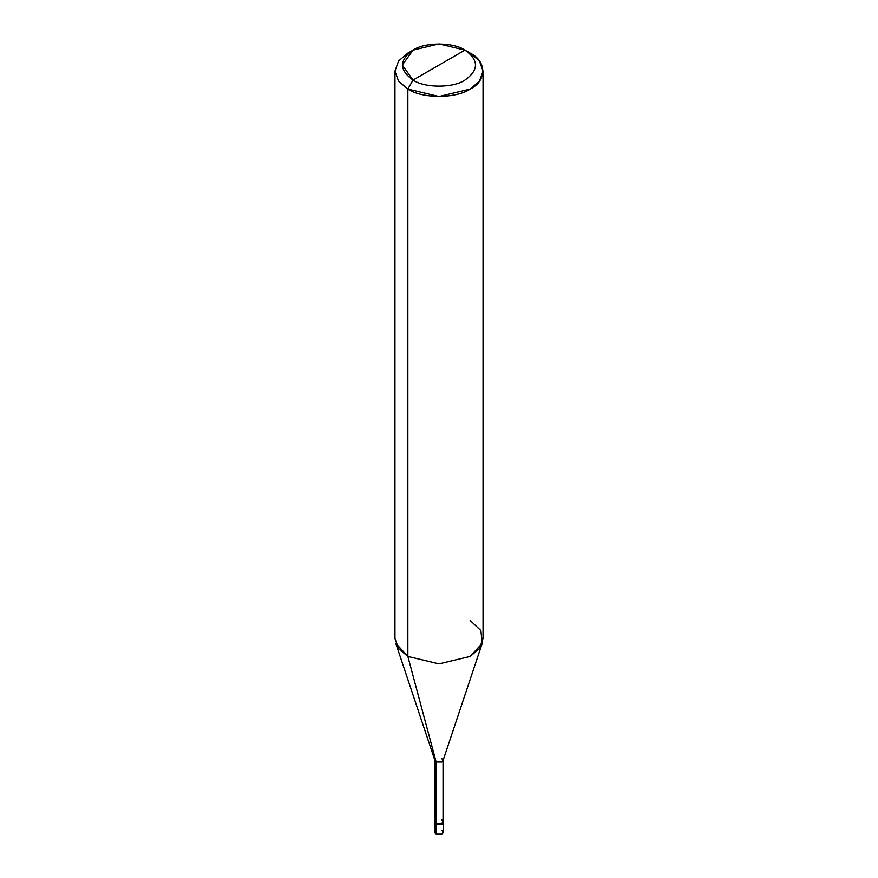 <?xml version="1.0" encoding="UTF-8"?>
<svg xmlns="http://www.w3.org/2000/svg" width="878" height="878" viewBox="0 0 878 878"><rect width="100%" height="100%" fill="white"/><g stroke="black" fill="none" stroke-linecap="round" stroke-linejoin="round"><path stroke-width="1.32" d="M443.247 822.192L442.117 824.661L435.883 824.661L435.883 834.1L434.599 832.3L434.599 822.862L435.883 824.661L434.753 822.192L435.883 824.661L442.117 824.661L443.401 822.862L442.117 824.661L435.883 824.661L434.599 821.512L435.883 824.661L442.117 824.661L443.247 822.192M435.883 830.5L435.883 834.1C441.974 835.219 444.059 834.023 442.117 830.5M436.146 819.865L435.883 823.312L442.117 823.312L443.401 821.512L443.401 832.3L442.117 834.1L435.883 834.1L435.883 823.312L434.961 820.502L434.599 821.512M443.401 821.512L443.039 820.502L442.117 823.312L435.883 823.312L436.146 762.027L407.853 656.448L407.853 89.062L413.044 80.074C424.722 88.162 453.278 88.162 464.956 80.074C478.96 70.086 478.96 60.099 464.956 50.112L413.044 80.074C399.04 70.086 399.04 60.099 413.044 50.112C424.722 42.023 453.278 42.023 464.956 50.112C478.96 60.099 478.96 70.086 464.956 80.074C453.278 88.162 424.722 88.162 413.044 80.074L464.956 50.112L439 43.9L413.044 50.112L402.3 65.093L413.044 80.074L407.853 89.062L407.853 656.448L436.146 762.027L436.146 823.158L434.961 821.512L434.961 760.381L436.146 762.027L435.038 760.82L395.748 643.278L407.853 656.448L398.579 648.568L394.957 638.46L394.957 71.085L398.579 81.182L407.853 89.062L398.579 81.182L394.957 71.085L398.579 60.988L407.853 53.108L398.579 60.988L394.957 71.085M483.043 71.085L479.421 60.988L470.147 53.108C486.95 61.197 486.95 80.974 470.147 89.062C456.132 98.764 421.868 98.764 407.853 89.062L439 96.514L470.147 89.062L479.421 81.182L483.043 71.085L483.043 638.46L479.421 648.568L470.147 656.448L439 663.889L407.853 656.448L439 663.889L470.147 656.448L482.252 643.278L442.962 760.82L441.853 762.027L436.146 762.027L441.853 762.027L443.039 760.381L443.039 821.512L441.853 823.158L436.146 823.158C441.733 824.19 443.631 823.092 441.853 819.865M443.039 760.381L441.853 758.724M482.252 643.278L480.87 630.558L470.147 620.483M470.147 53.108L464.956 50.112L470.147 53.108M407.853 53.108L413.044 50.112"/></g></svg>
